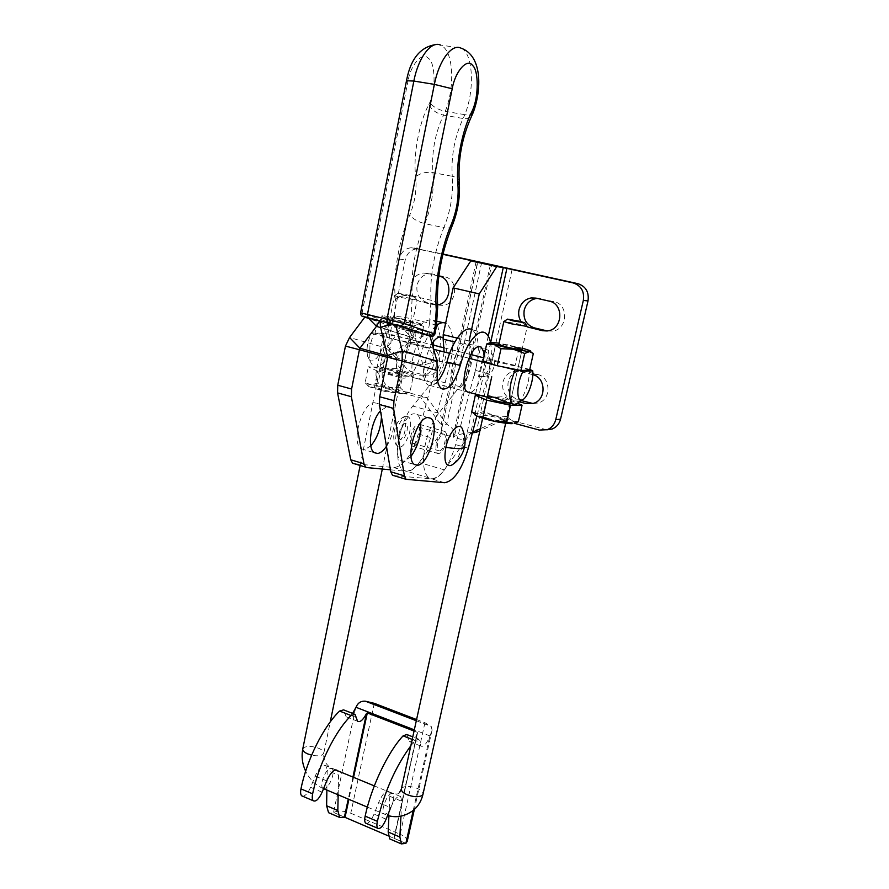 <?xml version="1.0" encoding="UTF-8"?>
<svg xmlns="http://www.w3.org/2000/svg" width="889" height="889" viewBox="0 0 889 889"><rect width="100%" height="100%" fill="white"/><g stroke="black" fill="none" stroke-linecap="round" stroke-linejoin="round"><path stroke-width="0.67" stroke-dasharray="4.45 3.33" d="M462.88 430.498C463.858 434.243 463.725 439.077 462.48 444.978C460.258 454.168 456.979 460.691 452.645 464.525M471.97 354.844C472.515 368.946 463.436 389.271 456.59 389.049L469.603 392.494C477.271 392.816 487.216 366.924 484.594 353.689M454.457 388.493C444.8 384.015 455.99 341.798 466.447 343.387L468.214 343.91C470.259 345.232 471.481 348.199 471.881 352.844M432.065 343.632C424.197 355.311 422.219 378.614 428.687 381.67L430.898 382.248C441.444 382.926 452.012 344.099 442.944 337.898M433.388 341.72C432.754 337.931 431.476 335.464 429.576 334.308L427.709 333.775C416.685 332.03 405.751 373.702 415.974 378.303L418.23 378.892C425.42 379.225 434.565 359.212 433.721 345.221M411.029 456.368L404.228 461.28L401.039 460.569C390.96 455.301 402.75 413.407 414.23 413.785L416.997 414.485C418.941 415.83 420.175 418.552 420.686 422.642M386.448 446.3C394.905 434.321 397.316 410.851 390.315 407.084L387.46 406.362L380.448 410.829M381.47 416.841C381.548 409.996 380.103 405.528 377.158 403.439L374.258 402.706C362.212 402.128 350.633 443.433 361.301 448.856L364.668 449.612L370.802 445.878M420.775 434.632C421.764 429.343 421.33 425.909 419.475 424.342C416.03 423.608 413.141 427.431 410.818 435.799C409.851 441.077 410.274 444.489 412.107 446.034C415.574 446.778 418.475 442.966 420.775 434.632M436.488 443.122C438.844 434.677 441.677 430.809 445.011 431.509C446.789 433.065 447.167 436.499 446.145 441.833C443.8 450.245 440.955 454.101 437.61 453.401C435.854 451.856 435.477 448.434 436.488 443.122M366.868 467.581L353.722 463.625L393.827 467.592C403.739 466.325 411.896 455.135 418.286 434.021L437.577 360.678C439.755 352.222 440.655 344.31 440.266 336.964M440.266 336.953L437.421 324.774M436.799 323.685L432.499 319.929C422.842 318.84 414.518 329.508 407.562 351.911C402.206 368.957 395.716 376.425 388.104 374.325C384.348 371.702 382.67 365.723 383.081 356.378L396.427 359.856L396.538 358.356L386.637 348.188L400.517 328.797L414.618 332.286L380.092 320.94L415.019 332.375L426.32 335.209L415.507 338.487L423.497 366.901L437.232 370.469M390.427 469.814L406.351 471.314C416.119 470.003 424.209 458.735 430.632 437.532L450.056 363.879C454.79 343.287 453.546 329.83 446.322 323.507L445.645 323.163M387.76 357.078L423.497 366.901C422.942 376.325 424.431 382.337 427.965 384.926L429.376 385.537C431.943 386.082 434.699 384.681 437.666 381.348M406.451 416.33L408.218 416.741C411.151 418.408 411.463 424.342 409.151 434.532C405.54 443.133 402.506 447.234 400.05 446.856L398.105 446.434C395.149 444.667 394.894 438.633 397.316 428.331C401.006 419.808 404.062 415.808 406.451 416.33M485.383 333.008L472.248 329.808C479.16 336.098 480.193 349.621 475.348 370.38L455.635 444.622C449.156 466.014 441.188 477.437 431.721 478.882L393.538 475.604L407.062 479.671M490.495 342.398C492.062 351.111 491.284 361.523 488.161 373.669L476.871 416.063M387.593 355.4L422.986 365.223L436.955 361.123M426.32 335.209L429.976 336.131M380.536 327.341L415.507 338.487L415.019 332.375M364.823 317.14L400.517 328.797M436.51 325.463C429.787 331.286 424.475 341.209 420.564 355.244C415.185 372.369 408.762 379.892 401.272 377.825C397.583 375.214 395.972 369.224 396.427 359.856L387.682 357.456M345.454 346.077L383.081 356.378L386.637 348.188L349.566 337.498M387.715 355.911L396.538 358.356L411.618 337.509L403.817 329.608M414.618 332.286L411.618 337.509L380.614 327.641M426.831 334.753L427.998 332.008L435.01 333.864M364.69 317.317L395.272 327.296L393.349 323.607L409.496 327.43L407.318 330.597L429.998 336.186M360.601 312.839L362.034 313.228L363.634 316.962M404.995 423.286C400.883 423.253 396.838 437.933 400.461 439.711L401.506 439.944C405.628 439.855 409.596 425.309 405.984 423.52L404.995 423.286M439.544 450.89C443.467 450.723 447.511 435.988 444.111 434.254L443.167 434.032C439.255 434.065 435.132 448.934 438.555 450.667L439.544 450.89M414.074 443.555C418.13 443.444 422.119 428.842 418.575 427.064L417.608 426.842C413.563 426.82 409.496 441.566 413.052 443.333L414.074 443.555M444.111 351.944L443.022 359.145C441.1 367.735 438.099 374.647 434.043 379.87L412.774 406.084C398.294 422.742 392.371 464.691 403.384 470.259C408.073 472.915 413.396 470.337 419.352 462.524L440.666 433.61L477.582 261.988M432.554 274.056L429.031 273.812C422.808 274.745 418.819 278.579 417.041 285.291C416.03 293.97 419.23 299.637 426.653 302.293L438.777 305.171L443.022 305.383C457.279 304.316 458.835 279.246 444.756 276.835L432.554 274.056L423.164 273.023C416.897 273.968 412.874 277.835 411.096 284.602C410.073 293.37 413.296 299.093 420.775 301.76L432.987 304.671L437.588 304.838M417.886 344.21L413.029 344.043C407.595 345.332 404.128 348.955 402.628 354.889C401.639 363.423 404.795 369.079 412.107 371.88L424.053 375.025L429.643 375.102C442.755 372.835 443.011 349.81 429.909 347.255L417.886 344.21L407.073 343.91C401.595 345.21 398.105 348.855 396.605 354.844C395.605 363.457 398.794 369.168 406.151 371.991L418.186 375.169L423.82 375.247C437.021 372.958 437.266 349.721 424.075 347.143L411.963 344.076M488.261 336.098L465.392 440.577L444.411 469.881C438.555 477.815 433.376 480.471 428.865 477.849C423.253 472.915 422.053 461.836 425.264 444.622C428.176 431.732 432.676 421.275 438.755 413.218L459.657 386.615C465.025 379.225 468.392 369.835 469.759 358.434M547.346 330.952L553.169 331.075C567.838 328.897 568.693 304.205 554.136 301.693L537.245 298.404M532.944 403.506L538.423 402.95C551.602 399.439 550.969 377.114 537.589 374.469L524.654 371.202L518.265 371.224C512.997 372.835 509.619 376.458 508.141 382.092C507.008 390.916 510.364 396.805 518.22 399.783L521.354 400.606M532.822 374.68L519.532 371.313L513.086 371.335C507.775 372.958 504.374 376.625 502.896 382.303C501.752 391.216 505.141 397.161 513.053 400.161L519.476 401.85M484.572 348.933C497.673 351.455 497.629 373.969 484.549 376.58L480.149 376.714C493.306 374.08 493.339 351.399 480.16 348.855L484.572 348.933L478.526 376.58M480.16 348.855L474.081 376.714M457.257 338.12L469.092 341.054L469.003 345.577L454.812 342.043M469.914 356.267L469.003 345.577M472.57 432.21L470.77 433.021L465.392 440.577L452.979 437.077C458.513 434.143 466.269 432.554 476.248 432.343L512.164 269.234M490.361 264.8L452.979 437.077L440.666 433.61L477.804 262.022M490.672 342.365L470.77 433.021L472.403 432.821M546.868 429.832L505.808 418.997L479.916 430.687M521.098 321.651L527.144 326.852M514.431 423.32L500.551 419.564L480.349 428.687M500.551 419.564L505.808 418.997M476.115 261.755L441.1 424.753L446.778 424.153L426.876 397.65L391.304 388.026C384.392 385.326 381.392 379.914 382.326 371.791L405.217 259.921C406.995 253.221 410.985 249.498 417.174 248.753L442.933 254.032M441.411 431.209L441.1 424.753L421.042 398.005L385.215 388.293C378.247 385.559 375.236 380.103 376.169 371.902L399.172 259.01C400.961 252.243 404.973 248.487 411.207 247.742L442.866 254.31M481.638 262.533L446.778 424.153C452.29 427.753 455.012 431.076 454.935 434.121L452.979 437.077M438.822 276.023L426.698 273.267M426.876 397.65L421.042 398.005M396.45 368.513L379.747 368.713C380.225 368.035 382.381 368.046 386.215 368.746L397.083 373.302C400.161 374.547 401.806 374.536 402.028 373.247C402.072 371.469 400.217 369.891 396.45 368.513M406.317 320.373C397.072 318.262 391.649 317.417 390.049 317.829L396.161 319.851C405.473 321.985 410.918 322.829 412.496 322.407L406.317 320.373M506.019 402.139C508.708 403.284 510.153 403.306 510.353 402.217C510.397 400.261 508.208 398.439 503.796 396.761L487.239 397.272M514.82 347.01C506.074 344.976 500.74 344.121 498.818 344.432M529.933 369.435L528.477 380.859C525.944 391.271 522.421 398.628 517.909 402.906M388.693 317.862L400.217 318.373L383.859 315.828L388.693 317.862L385.448 333.886L411.251 339.565L391.56 334.608L390.682 345.621C386.471 361.434 380.759 368.591 373.569 367.068L369.702 360.645L369.935 345.377L373.624 334.097L433.632 349.288M493.151 364.357L504.019 367.101M449.645 353.344L468.981 358.234M413.485 326.007L402.361 321.907L418.908 324.452C421.23 324.541 421.53 324.196 419.797 323.44L400.217 318.373L411.018 322.363L417.597 322.64L423.531 326.43L418.908 324.452L413.485 326.007L410.096 342.465L393.716 339.187L374.958 333.575L378.225 317.306L384.681 317.551L402.361 321.907L390.493 321.374L387.159 337.864M390.493 321.374L384.681 317.551C381.625 316.517 380.859 315.939 382.403 315.817L378.225 317.306M385.448 333.886L374.958 333.575M411.018 322.363L407.729 338.353M423.531 326.43L422.808 329.908M422.108 333.297L420.164 342.632L411.251 339.565L432.41 344.888M410.096 342.465L420.164 342.632M373.624 334.097L371.913 332.931L383.559 333.286L391.56 334.608M529.766 369.391L492.206 360.79L483.027 360.901M529.588 370.213L515.142 365.379L483.694 357.8M470.837 354.555L444.3 347.877M383.559 333.286C387.282 348.499 370.891 371.558 367.468 355.544C366.212 348.043 367.69 340.509 371.913 332.931M492.206 360.79L495.829 344.221L491.006 342.343M495.829 344.221L507.73 344.743L518.809 348.855L515.142 365.379M518.809 348.855L526.432 349.333L533.344 353.455M522.399 348.166L499.096 343.176M490.128 419.019C485.705 417.774 483.372 416.797 483.116 416.074C484.672 415.13 489.995 415.774 499.085 417.997C503.541 419.23 505.897 420.219 506.174 420.964C504.63 421.908 499.285 421.253 490.128 419.019M487.15 397.65C489.139 396.994 494.462 397.716 503.118 399.817L510.253 402.65L509.341 403.017M479.904 395.227L487.272 395.283L510.286 400.194L517.487 403.239M487.272 395.283L483.694 411.574L477.382 413.429L471.748 411.729M518.354 421.708L512.064 420.853L506.652 416.497L510.286 400.194M506.652 416.497L494.784 415.796L483.694 411.574M474.67 414.674C474.059 413.885 474.959 413.474 477.382 413.429C481.494 413.429 487.305 414.218 494.784 415.796L512.064 420.853C514.631 422.019 515.398 422.853 514.375 423.342M381.97 389.604L376.025 387.126C377.703 386.215 383.103 386.859 392.238 389.071L398.261 391.571C396.594 392.482 391.16 391.827 381.97 389.604M385.604 371.746L379.614 369.38C381.27 368.591 386.682 369.291 395.838 371.469L401.906 373.858C400.261 374.647 394.827 373.936 385.604 371.746M400.472 376.036L377.703 371.18L368.335 366.813L381.337 367.301L403.462 372.024L413.218 376.403L400.472 376.036L397.139 392.271L385.415 391.593L374.413 387.404L377.703 371.18M381.337 367.301L378.147 383.081L371.335 384.67L365.123 382.815L368.335 366.813M365.123 382.815L369.38 386.837L374.413 387.404M397.139 392.271L403.206 394.083L409.896 392.405L413.218 376.403M409.896 392.405L404.662 391.805L400.217 387.804L403.462 372.024M400.217 387.804L388.826 387.137L378.147 383.081M369.38 386.837C366.612 385.37 367.257 384.648 371.335 384.67L388.826 387.137L404.662 391.805C407.106 392.994 407.218 393.738 404.995 394.005L385.415 391.593L369.38 386.837M510.13 403.228L527.233 326.463L519.876 324.229L503.952 321.44M410.829 298.337L394.549 295.615L400.717 297.482L417.063 300.226L410.829 298.337M410.162 295.415L398.005 293.281L402.573 294.737L414.685 296.704L410.162 295.415M345.054 817.347L333.553 812.424L344.854 817.28M388.382 835.904L405.851 843.383M405.873 843.361L393.871 838.227L391.293 839.583M393.871 838.227L417.319 732.303L414.052 731.047M374.28 703.332L350.777 813.246C343.743 810.646 338.009 810.379 333.553 812.446L330.286 813.424M410.818 745.804L415.163 740.593L418.797 739.192L420.853 746.049C423.331 747.238 426.253 744.249 429.62 737.07L432.087 730.047L431.232 726.457L424.942 722.746L416.574 719.545M350.777 813.246L400.161 834.271L424.942 722.746M407.218 841.338C407.306 838.794 404.951 836.427 400.161 834.271M417.319 732.303L417.386 733.369C414.096 739.926 411.274 742.593 408.918 741.382L407.74 737.581L419.719 742.259M352.622 713.4C350.022 716.79 347.866 717.912 346.143 716.778L343.565 709.878M338.153 794.822L338.576 775.13L337.576 770.741M326.874 790.065L327.185 770.407L338.576 775.13M302.716 796.255C305.416 795.977 308.038 792.988 310.583 787.31L315.184 776.075C319.062 767.774 322.607 764.318 325.83 765.707L327.185 770.407M400.961 816.18L401.728 801.256L400.683 796.566C397.828 795.322 394.494 799 390.682 807.612L378.614 802.567C382.448 794.01 385.815 790.365 388.726 791.643L389.827 796.322L388.926 815.769M406.773 734.514L407.74 737.581M366.524 823.492C369.024 823.081 371.524 819.958 374.036 814.102L378.614 802.567M462.48 444.978L464.436 447.367M437.577 360.678L450.056 363.879M444.578 482.716L431.721 478.882M468.303 448.223L455.635 444.622M488.161 373.669L475.348 370.38M422.397 363.223L436.366 359.123M395.272 327.296L407.318 330.597M420.564 355.244L407.562 351.911M418.286 434.021L430.632 437.532M393.827 467.592L406.351 471.314M387.704 346.643L397.627 356.811M425.842 335.209L426.764 334.842M436.399 326.13L436.421 325.963C436.11 325.207 433.821 324.307 429.565 323.229L427.998 332.008L409.496 327.43L411.018 318.695C404.128 317.129 398.639 316.428 394.549 316.606L393.349 323.607L362.034 313.228L407.895 81.588L406.495 80.743M394.549 316.606L395.383 299.615C392.76 276.023 398.872 239.541 409.818 214.882C414.885 202.348 416.863 189.701 415.73 176.933C412.874 156.442 418.897 122.749 428.887 104.48C431.587 109.858 436.466 113.403 443.533 115.137C434.999 133.372 431.465 152.53 432.943 172.588C434.321 189.802 431.61 206.815 424.798 223.65L443.855 227.662C434.021 252.32 429.731 276.512 430.987 300.249L429.565 323.229L411.018 318.695L412.274 295.826L430.987 300.249C434.532 301.071 436.743 302.704 437.61 305.149L437.699 306.427M428.887 104.48L429.787 102.491C436.188 89.244 435.254 61.519 428.042 58.063C422.308 51.44 410.396 65.097 407.895 81.588M395.383 299.615C399.694 295.937 405.328 294.681 412.274 295.826C410.785 272.19 414.952 248.131 424.798 223.65C417.874 221.839 412.874 218.916 409.818 214.882M436.732 44.45L440.566 45.072L443.155 46.684C453.746 54.951 454.512 88.956 445.233 111.336C438.121 109.736 432.965 106.791 429.787 102.491M452.045 226.15L451.945 226.384C450.69 228.095 447.989 228.517 443.855 227.662C450.667 210.715 453.468 193.591 452.257 176.3L432.943 172.588C425.787 171.699 420.053 173.144 415.73 176.933M459.313 182.212L459.202 180.967C458.268 178.556 455.957 177.011 452.257 176.3C450.99 156.142 454.612 136.873 463.125 118.493L443.533 115.137L445.233 111.336L464.814 114.67C474.993 90.156 473.181 52.518 460.813 48.062L440.566 45.072M473.192 112.536L473.07 112.847C471.759 114.77 469.014 115.381 464.814 114.67L463.125 118.493C467.147 119.182 470.003 118.348 471.67 115.992L471.803 115.714M444.411 469.881L419.352 462.524M540.99 298.704L535.967 298.115M524.654 371.202L519.532 371.313M434.043 379.87L459.657 386.615M438.755 413.218L412.774 406.084M549.213 301.138L554.136 301.693M532.567 374.613L537.589 374.469M518.22 399.783L513.053 400.161M539.345 430.076L544.301 429.409M414.063 247.987L420.008 248.998M438.777 305.171L432.987 304.671M438.999 276.068L444.756 276.835M426.653 302.293L420.775 301.76M424.053 375.025L418.186 375.169M424.075 347.143L429.909 347.255M412.107 371.88L406.151 371.991M399.172 259.01L405.217 259.921M376.169 371.902L382.326 371.791M385.215 388.293L391.304 388.026M393.349 800.522C394.071 796.977 393.938 794.655 392.927 793.566L390.604 793.721C387.46 796.3 385.059 800.767 383.403 807.123C382.692 810.657 382.826 812.957 383.815 814.035L386.226 813.846C389.36 811.201 391.738 806.768 393.349 800.522M323.518 788.732L322.829 788.365C321.707 787.254 321.485 784.954 322.151 781.487C323.729 775.252 326.196 770.93 329.541 768.518L332.064 768.474C333.197 769.596 333.431 771.908 332.753 775.386C331.208 781.509 328.763 785.82 325.441 788.299L323.785 788.765M401.384 788.854L402.461 787.554C406.006 785.854 410.84 786.109 416.997 788.31C421.064 790.065 423.086 791.943 423.053 793.944L422.986 794.266M302.793 748.849L304.227 747.382C308.05 745.904 312.85 746.204 318.64 748.271C322.107 749.749 323.84 751.338 323.84 753.039L322.418 754.817C319.873 756.006 316.284 756.117 311.639 755.139M353.578 777.342L348.899 799.333M352.933 777.075L348.255 799.067M344.721 712.956L356.189 717.434M430.065 735.959L414.318 729.858M394.094 838.594L417.386 733.369M355.522 708.355L333.553 812.424M416.319 720.735L431.232 726.457M413.218 810.49L429.62 737.07M415.163 740.593L412.218 739.437M389.827 796.322L401.728 801.256M322.118 792.177L310.583 787.31M326.719 780.898L315.184 776.075M386.104 819.202L374.036 814.102M468.214 343.91L479.304 346.666M429.576 334.308L440.199 336.953M416.997 414.485L428.031 417.541M377.158 403.439L390.315 407.084M419.475 424.342L445.011 431.509M433.532 320.396L437.144 321.273M442.866 322.663L446.322 323.507M441.5 388.526L427.965 384.926M388.104 374.325L401.272 377.825M412.107 446.034L437.61 453.401M398.105 446.434C393.883 443.567 392.716 438.133 394.605 430.143C396.138 423.286 399.55 418.686 404.851 416.341L408.218 416.741M400.461 439.711L399.806 439.966C400.683 439.966 401.961 438.299 403.639 434.954C404.851 433.865 405.984 424.431 405.395 423.564L405.984 423.52M361.301 448.856L374.425 452.723M401.039 460.569L414.53 464.547M415.974 378.303L428.687 381.67M418.575 427.064L444.111 434.254M423.164 273.023L429.031 273.812M407.073 343.91L413.029 344.043M428.865 477.849L403.384 470.259M513.086 371.335L518.265 371.224M480.149 376.714L484.549 376.58M469.692 434.321L472.381 432.921M548.257 330.797L553.169 331.075M533.411 403.362L538.423 402.95M454.935 434.121L491.661 265.022M437.266 304.883L443.022 305.383M423.82 375.247L429.643 375.102M411.207 247.742L417.174 248.753M413.052 443.333L438.555 450.667M390.049 317.829L379.747 368.713L373.569 367.068M491.739 376.736L487.261 397.172M397.083 373.302L467.514 391.949M367.468 355.544L369.702 360.645M529.666 350.499L530.611 351.366M522.121 349.421L510.353 402.217M412.496 322.407L402.028 373.247M482.638 418.219L483.116 416.074M510.253 402.65L506.174 420.964M379.614 369.38L376.025 387.126M401.906 373.858L398.261 391.571M399.472 792.632C399.005 794.055 396.827 794.366 392.927 793.566L374.302 785.887M335.642 769.952L332.064 768.474C325.796 765.029 323.051 759.884 323.84 753.039L330.252 721.901M360.156 465.492L394.549 295.615M398.005 293.281L394.638 295.515M367.346 807.101L387.604 815.413M323.552 788.665L322.829 788.365C315.217 784.843 309.494 779.131 305.649 771.219M505.674 423.231L509.719 405.073M382.314 469.048L417.063 300.226M414.685 296.704L416.863 300.071M420.853 746.049L408.918 741.382M357.567 721.257L346.143 716.778M417.508 733.014L394.149 838.505M432.087 730.047L414.33 809.512M418.797 739.192L412.785 736.848M355.055 714.356L354.111 713.978M336.086 769.941L325.83 765.707M400.683 796.566L388.726 791.643"/><path stroke-width="1.33" d="M452.645 464.525L451.079 465.492C445.445 466.581 443.7 460.524 445.856 447.345C449.145 430.876 460.469 419.964 462.88 430.498C465.103 435.854 465.636 441.366 464.503 447.045L462.091 448.367C458.746 448.823 453.334 448.478 445.856 447.345M484.594 353.689L481.338 347.166L479.604 346.654C469.336 345.121 458.057 387.526 467.514 391.949L487.35 397.194C488.205 396.594 490.717 396.683 494.873 397.45L506.019 402.139L512.797 403.939C509.408 400.806 508.864 393.405 511.153 381.737L514.975 369.88L504.019 367.101L520.898 370.48L529.588 370.213L533.344 353.455L529.466 351.622L524.699 353.455L513.275 349.233L501.007 348.699L497.262 365.757L504.019 367.101M471.881 352.844L471.97 354.844M442.944 337.898L440.511 336.953C437.788 336.953 434.977 339.176 432.065 343.632M433.721 345.221L433.388 341.72M417.674 465.247C429.109 464.447 440.333 423.475 430.52 418.23L427.809 417.552C416.53 417.241 404.651 459.324 414.53 464.547L417.674 465.247M420.686 422.642C421.297 434.999 418.086 446.234 411.029 456.368M380.448 410.829C370.691 421.364 366.846 448.767 374.425 452.723L377.736 453.468C380.625 452.979 383.526 450.59 386.448 446.3M370.802 445.878C377.169 438.299 380.725 428.62 381.47 416.841M437.421 324.774L436.799 323.685M445.645 323.163L445.311 323.04C442.678 322.107 439.744 322.918 436.51 325.463M476.871 416.063L468.303 448.223C461.791 469.703 453.89 481.205 444.578 482.716L406.006 479.282L404.351 475.859L393.594 408.44L393.96 400.672L402.139 360.812L402.228 351.011L395.627 324.774L429.976 336.131L436.955 361.123L437.232 370.469C436.621 379.936 438.044 385.948 441.5 388.526L442.878 389.126C449.701 389.071 455.512 381.17 460.291 365.423C465.769 343.921 478.326 328.085 485.383 333.008C487.805 334.52 489.506 337.642 490.495 342.398M353.722 463.625L352.589 463.213L350.744 459.78L337.564 392.894L337.753 385.237L345.454 346.077L359.412 349.71L351.599 389.038L351.366 396.716L363.957 463.736L365.757 467.17L366.868 467.581L390.427 469.814M393.538 475.604L392.46 475.215L390.76 471.781L379.381 404.495L379.703 396.761L387.76 357.078L437.232 370.469M437.666 381.348C441.6 376.658 444.689 370.202 446.934 362.001C452.357 340.587 465.036 324.863 472.248 329.808M387.76 357.078L380.536 327.341L391.849 323.829L380.092 320.907L380.536 327.341M436.955 361.123L402.228 351.011L387.593 355.4M395.627 324.774L391.849 323.829M380.092 320.94L364.823 317.14L349.566 337.498L345.454 346.077M349.566 337.498L359.912 348.221L359.412 349.71L387.682 357.456M368.324 317.995L376.469 326.319L359.912 348.221L387.715 355.911M380.614 327.641L376.469 326.319L379.681 320.807M436.399 326.13L435.01 333.842L433.899 333.653L430.865 336.098L400.472 326.13L404.195 323.629L386.959 319.295L387.626 322.607L364.69 317.317M406.495 80.743L413.863 81.055L367.457 314.484L360.601 312.839C360.934 317.862 363.557 315.873 368.013 317.706L367.457 314.484L386.959 319.295L434.377 84.377L452.223 88.778L404.195 323.629L433.899 333.653L435.166 326.563L436.421 325.963L437.699 306.427M454.812 342.043L443.167 339.142L444.111 351.944M537.245 298.404L536.3 298.504C530.022 299.76 525.999 303.649 524.199 310.183C523.032 319.173 526.444 325.063 534.422 327.885L547.346 330.952M527.144 326.852L542.512 330.708L548.257 330.797C563.037 328.608 563.882 303.671 549.213 301.138L535.967 298.115L531.233 297.926C524.91 299.182 520.854 303.116 519.043 309.716C518.165 314.05 518.843 318.029 521.098 321.651M443.167 339.142L443.2 334.653L453.134 287.88L479.293 293.903L496.762 266.578L503.252 267.633L488.261 336.098M442.866 254.31L477.804 262.022L470.848 260.877L453.134 287.88M469.092 341.054L479.293 293.903M469.759 358.434L469.914 356.267M490.672 342.365L506.908 268.378L503.252 267.633M506.908 268.378L573.105 282.913C581.128 285.602 584.551 291.425 583.351 300.382L555.736 419.708C554.469 424.542 551.647 427.876 547.257 429.687L539.345 430.076L514.431 423.32M442.933 254.032L577.85 283.658C585.807 286.314 589.196 292.081 588.007 300.96L560.57 419.141C559.314 423.92 556.503 427.22 552.147 429.02L546.868 429.832M496.762 266.578L470.848 260.877M472.403 432.821L476.248 432.343L479.916 430.687M521.354 400.606L532.944 403.506M519.476 401.85L525.999 403.573L533.411 403.362C546.557 399.861 546.124 377.603 532.822 374.68M480.349 428.687L472.57 432.21M437.588 304.838C451.745 303.393 453.001 278.468 438.999 276.068L438.822 276.023M498.818 344.432L506.019 346.899C515.298 349.033 520.665 349.877 522.121 349.421L514.82 347.01M514.975 369.88L523.165 371.18C516.987 381.87 515.931 401.283 521.476 400.094L522.61 399.75C527.81 397.639 533.922 380.181 532.744 370.88L529.766 369.391M517.909 402.906L514.775 404.439L512.797 403.939M433.632 349.288L449.645 353.344M468.981 358.234L497.262 365.757M422.808 329.908L422.108 333.297M501.007 348.699L494.195 344.532L486.683 344.076L483.027 360.901L493.151 364.357M483.694 357.8L470.837 354.555M444.3 347.877L432.41 344.888M523.165 371.18L532.744 370.88M520.898 370.48L524.699 353.455M490.906 342.376L486.683 344.076M499.096 343.176L491.006 342.343C489.094 342.476 490.161 343.21 494.195 344.532L513.275 349.233L529.466 351.622C531.266 351.611 531.333 351.244 529.666 350.499L522.399 348.166M509.341 403.017C505.974 403.061 500.929 402.239 494.195 400.55L487.15 397.65M517.487 403.239L522.065 405.173L510.464 405.24L486.75 400.161L475.337 395.194L479.904 395.227M474.67 414.674L476.971 416.119L471.748 411.729L475.337 395.194M510.464 405.24L506.73 422.019L494.495 421.297C486.75 419.597 480.905 417.863 476.971 416.119L483.06 416.952L486.75 400.161M506.73 422.019L512.186 423.664C508.141 423.697 502.241 422.908 494.495 421.297L483.06 416.952M514.375 423.342L518.354 421.708L522.065 405.173M507.408 319.195L503.841 321.54L511.119 323.752L527.233 326.463M519.443 321.251L507.497 319.14L512.875 320.862L524.81 322.785L519.443 321.251M337.576 770.741L337.264 770.43C334.097 769.052 330.586 772.541 326.719 780.898L322.118 792.177C318.929 799.067 315.995 801.934 313.317 800.778C312.195 799.633 311.961 797.322 312.628 793.844L312.639 793.833C318.451 764.829 335.331 730.936 351.133 715.567L355.055 714.356L357.567 721.257C360.134 722.546 363.101 720.001 366.446 713.611L352.933 777.075M354.111 713.978L343.565 709.878L339.587 711.056C323.64 726.28 306.705 759.973 300.971 788.876L300.971 788.887C300.304 792.366 300.549 794.677 301.704 795.822L302.716 796.255M390.682 807.612L386.104 819.202C382.97 826.303 380.181 829.326 377.769 828.281C376.769 827.181 376.636 824.859 377.369 821.314L377.369 821.303C384.481 791.599 395.638 766.429 410.818 745.804M412.218 739.437L403.084 735.87C387.971 751.905 371.335 786.676 365.157 816.113L365.146 816.124C364.434 819.669 364.59 821.992 365.601 823.092L366.524 823.492M344.854 817.28L388.382 835.904M405.851 843.383L407.218 841.338L414.33 809.512M414.052 731.047L367.301 712.922L366.446 713.611M416.574 719.545L374.28 703.332L365.479 701.232C361.023 700.799 357.867 702.821 356 707.288L352.622 713.4M330.286 813.424L328.563 812.69L326.619 805.767L337.82 810.546L339.698 817.458L345.054 817.347L348.899 799.333M391.293 839.583L389.738 838.916L388.182 832.026L399.872 837.016L401.372 843.894L405.873 843.361L413.218 810.49M337.82 810.546L338.153 794.822M326.619 805.767L326.874 790.065M399.872 837.016L400.961 816.18M403.084 735.87L406.773 734.514L412.785 736.848M388.926 815.769L388.182 832.026M393.96 400.672L379.703 396.761M404.351 475.859L390.76 471.781M379.381 404.495L393.594 408.44M460.291 365.423L446.934 362.001M400.472 326.13L387.626 322.607M337.564 392.894L351.366 396.716M363.957 463.736L350.744 459.78M351.599 389.038L337.753 385.237M368.157 317.773L401.028 326.207L430.865 336.098C431.921 337.253 433.31 336.509 435.01 333.864M440.566 45.072C431.209 40.527 418.308 57.518 413.863 81.055L434.377 84.377C438.933 60.674 451.701 43.528 460.813 48.062C482.594 55.551 481.705 89.8 473.192 112.536M452.223 88.778C455.124 71.287 467.37 57.607 472.637 65.508C478.76 70.509 478.693 96.401 472.726 109.703L471.837 111.736C461.969 130.316 455.59 164.476 457.946 185.156C458.791 198.047 456.668 210.86 451.601 223.595C440.711 248.653 434.21 285.613 436.277 309.394L435.166 326.563M451.601 223.595L451.945 226.384C441.255 253.598 436.477 279.846 437.61 305.149L436.277 309.394M472.726 109.703L473.07 112.847L471.803 115.714M471.837 111.736L471.67 115.992C462.213 136.873 458.057 158.531 459.202 180.967L457.946 185.156M577.85 283.658L573.105 282.913M457.257 338.12L443.2 334.653M547.213 330.975L542.512 330.708M534.422 327.885L529.355 327.585M531.066 403.162L525.999 403.573M555.736 419.708L560.57 419.141M583.351 300.382L588.007 300.96M505.674 423.231L423.053 793.944L421.975 795.533C418.463 797.289 413.574 797.044 407.306 794.799C403.273 793.032 401.272 791.166 401.306 789.199L401.384 788.854M311.639 755.139L307.861 753.961C304.427 752.472 302.716 750.894 302.716 749.216L302.793 748.849M300.971 788.887L312.628 793.844M365.146 816.124L377.369 821.314M367.301 712.922L353.578 777.342M348.255 799.067L344.365 817.313M414.318 729.858L356 707.288M365.479 701.232L416.319 720.735M351.133 715.567L339.587 711.056M464.436 447.367C462.524 455.279 458.079 461.324 451.079 465.492M479.304 346.666L481.338 347.166M440.199 336.953L442.344 337.487M428.031 417.541L430.52 418.23M437.144 321.273L442.866 322.663M406.006 479.282L392.46 475.215M352.589 463.213L365.757 467.17M436.732 44.45C420.764 46.406 410.696 58.452 406.517 80.61L360.601 312.828M452.045 226.15C457.791 211.949 460.224 197.302 459.313 182.212M531.233 297.926L536.3 298.504M472.381 432.921L473.081 432.732M547.257 429.687L552.147 429.02M522.61 399.75L516.298 403.984M374.302 785.887L335.642 769.952M399.472 792.632L401.306 789.199L482.638 418.219M487.128 397.75L491.739 376.736M498.807 344.499L503.841 321.54M305.649 771.219C302.338 764.096 301.371 756.761 302.716 749.216L360.156 465.492M422.986 794.266C421.497 800.722 418.319 806.067 413.463 810.279C404.984 816.458 396.361 818.169 387.604 815.413M367.346 807.101L323.552 788.665M509.719 405.073L510.13 403.228M524.921 322.963L527.021 326.296M330.252 721.901L382.314 469.048M339.698 817.458L328.563 812.69M401.372 843.894L389.738 838.916M313.317 800.778L301.704 795.822M337.264 770.43L336.086 769.941M377.769 828.281L365.601 823.092"/></g></svg>
